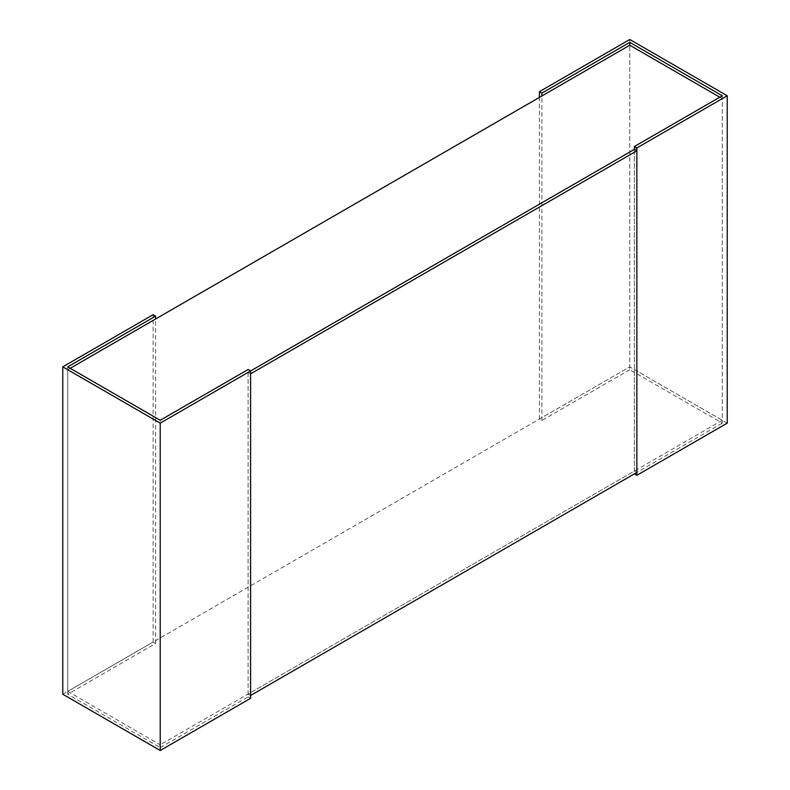 <?xml version="1.0" encoding="UTF-8"?>
<svg xmlns="http://www.w3.org/2000/svg" width="790" height="790" viewBox="0 0 790 790"><rect width="100%" height="100%" fill="white"/><g stroke="black" fill="none" stroke-linecap="round" stroke-linejoin="round"><path stroke-width="0.59" stroke-dasharray="3.95 2.96" d="M722.277 95.768L722.277 423.134L629.778 369.73L629.778 45.227L629.778 366.866L67.723 691.369L67.723 369.73L160.222 423.134L160.222 744.773L722.277 420.27L722.277 98.632L634.39 149.369L634.39 471.008L636.868 472.44M67.723 691.369L160.222 744.773M67.723 369.73L70.201 368.298M250.588 373.818L248.109 372.386L250.588 370.954L160.222 423.134M719.799 97.2L722.277 98.632M629.778 369.73L541.891 420.478L539.412 419.046L629.778 366.866L722.277 420.27M67.723 366.866L67.723 694.232L160.222 747.636L160.222 420.27M160.222 747.636L248.109 696.899L248.109 369.522M248.109 696.899L250.588 698.33M62.766 694.232L153.132 642.063L155.61 643.495L67.723 694.232M155.61 643.495L155.61 318.992M153.132 642.063L153.132 314.687M541.891 420.478L541.891 95.975M539.412 419.046L539.412 97.407M727.235 423.134L629.778 366.866L629.778 39.5M634.39 149.369L634.39 473.882L722.277 423.134M248.109 372.386L248.109 694.025L634.39 471.008M250.588 695.467L248.109 694.025"/><path stroke-width="1.19" d="M70.201 368.298L629.778 45.227L719.799 97.2M636.868 150.801L250.588 373.818L250.588 695.467L636.868 472.44L636.868 150.801L634.39 149.369L250.588 370.954L248.109 369.522L160.222 420.27L67.723 366.866L155.61 316.119L153.132 314.687L62.766 366.866L160.222 423.134L634.39 149.369L634.39 146.506L636.868 147.937L727.235 95.768L629.778 39.5L539.412 91.67L541.891 93.102L629.778 42.364L722.277 95.768L634.39 146.506M160.222 423.134L160.222 750.5L250.588 698.33L250.588 370.954M155.61 318.992L155.61 316.119M160.222 750.5L62.766 694.232L62.766 366.866M629.778 45.227L629.778 42.364M541.891 95.975L541.891 93.102M539.412 97.407L539.412 91.67M727.235 95.768L727.235 423.134L636.868 475.313L634.39 473.882M636.868 475.313L636.868 147.937"/></g></svg>
